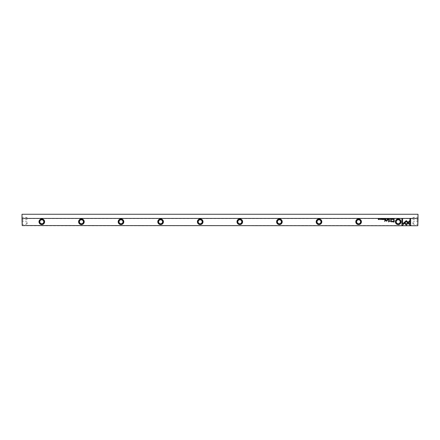 <?xml version="1.0" encoding="UTF-8"?>
<svg xmlns="http://www.w3.org/2000/svg" width="440" height="440" viewBox="0 0 440 440"><rect width="100%" height="100%" fill="white"/><g stroke="black" fill="none" stroke-linecap="round" stroke-linejoin="round"><path stroke-width="0.33" stroke-dasharray="2.2 1.65" d="M26.752 218.614L26.752 217.426L26.752 218.614M27.11 218.614L27.11 218.02L27.11 218.614M22.198 218.614L22.198 217.426L22.198 219.802L22.198 218.614L417.802 218.614L417.802 217.426L417.802 225.544L22.198 225.544L22 218.416L22 214.258L418 214.258L417.802 218.614M22 218.614L22 217.228L22 218.614M26.752 222.97L26.752 224.158L26.752 222.97M27.11 222.97L27.11 223.564L27.11 222.97M22.198 222.97L22.198 224.158L22.198 222.97M22 222.97L22 224.356L22 222.97M418 222.97L418 224.356L418 222.97M417.802 222.97L417.802 224.158L417.802 222.97M418 218.614L418 217.228L418 218.614M413.248 222.97L413.248 224.158L413.248 222.97M412.891 222.97L412.891 223.564L412.891 222.97M413.248 218.614L413.248 217.426L413.248 218.614M412.891 218.614L412.891 218.02L412.891 218.614M41.8 219.802A1.98 1.98 0 0 1 43.78 221.782A1.98 1.98 0 0 1 41.8 223.762A1.98 1.98 0 0 1 39.82 221.782A1.98 1.98 0 0 1 41.8 219.802M43.929 221.782A2.129 2.129 0 0 0 41.8 219.654A2.129 2.129 0 0 0 39.672 221.782A2.129 2.129 0 0 0 41.8 223.911A2.129 2.129 0 0 0 43.929 221.782M81.4 219.802A1.98 1.98 0 0 1 83.38 221.782A1.98 1.98 0 0 1 81.4 223.762A1.98 1.98 0 0 1 79.42 221.782A1.98 1.98 0 0 1 81.4 219.802M83.529 221.782A2.129 2.129 0 0 0 81.4 219.654A2.129 2.129 0 0 0 79.272 221.782A2.129 2.129 0 0 0 81.4 223.911A2.129 2.129 0 0 0 83.529 221.782M121 219.802A1.98 1.98 0 0 1 122.98 221.782A1.98 1.98 0 0 1 121 223.762A1.98 1.98 0 0 1 119.02 221.782A1.98 1.98 0 0 1 121 219.802M123.129 221.782A2.129 2.129 0 0 0 121 219.654A2.129 2.129 0 0 0 118.872 221.782A2.129 2.129 0 0 0 121 223.911A2.129 2.129 0 0 0 123.129 221.782M160.6 219.802A1.98 1.98 0 0 1 162.58 221.782A1.98 1.98 0 0 1 160.6 223.762A1.98 1.98 0 0 1 158.62 221.782A1.98 1.98 0 0 1 160.6 219.802M162.729 221.782A2.129 2.129 0 0 0 160.6 219.654A2.129 2.129 0 0 0 158.472 221.782A2.129 2.129 0 0 0 160.6 223.911A2.129 2.129 0 0 0 162.729 221.782M200.2 219.802A1.98 1.98 0 0 1 202.18 221.782A1.98 1.98 0 0 1 200.2 223.762A1.98 1.98 0 0 1 198.22 221.782A1.98 1.98 0 0 1 200.2 219.802M202.329 221.782A2.129 2.129 0 0 0 200.2 219.654A2.129 2.129 0 0 0 198.072 221.782A2.129 2.129 0 0 0 200.2 223.911A2.129 2.129 0 0 0 202.329 221.782M239.8 219.802A1.98 1.98 0 0 1 241.78 221.782A1.98 1.98 0 0 1 239.8 223.762A1.98 1.98 0 0 1 237.82 221.782A1.98 1.98 0 0 1 239.8 219.802M241.929 221.782A2.129 2.129 0 0 0 239.8 219.654A2.129 2.129 0 0 0 237.672 221.782A2.129 2.129 0 0 0 239.8 223.911A2.129 2.129 0 0 0 241.929 221.782M279.4 219.802A1.98 1.98 0 0 1 281.38 221.782A1.98 1.98 0 0 1 279.4 223.762A1.98 1.98 0 0 1 277.42 221.782A1.98 1.98 0 0 1 279.4 219.802M281.529 221.782A2.129 2.129 0 0 0 279.4 219.654A2.129 2.129 0 0 0 277.272 221.782A2.129 2.129 0 0 0 279.4 223.911A2.129 2.129 0 0 0 281.529 221.782M319 219.802A1.98 1.98 0 0 1 320.98 221.782A1.98 1.98 0 0 1 319 223.762A1.98 1.98 0 0 1 317.02 221.782A1.98 1.98 0 0 1 319 219.802M321.129 221.782A2.129 2.129 0 0 0 319 219.654A2.129 2.129 0 0 0 316.872 221.782A2.129 2.129 0 0 0 319 223.911A2.129 2.129 0 0 0 321.129 221.782M358.6 219.802A1.98 1.98 0 0 1 360.58 221.782A1.98 1.98 0 0 1 358.6 223.762A1.98 1.98 0 0 1 356.62 221.782A1.98 1.98 0 0 1 358.6 219.802M360.729 221.782A2.129 2.129 0 0 0 358.6 219.654A2.129 2.129 0 0 0 356.472 221.782A2.129 2.129 0 0 0 358.6 223.911A2.129 2.129 0 0 0 360.729 221.782M41.8 219.109A2.673 2.673 0 0 0 39.127 221.782A2.673 2.673 0 0 0 41.8 224.455A2.673 2.673 0 0 0 44.473 221.782A2.673 2.673 0 0 0 41.8 219.109M81.4 219.109A2.673 2.673 0 0 0 78.727 221.782A2.673 2.673 0 0 0 81.4 224.455A2.673 2.673 0 0 0 84.073 221.782A2.673 2.673 0 0 0 81.4 219.109M121 219.109A2.673 2.673 0 0 0 118.327 221.782A2.673 2.673 0 0 0 121 224.455A2.673 2.673 0 0 0 123.673 221.782A2.673 2.673 0 0 0 121 219.109M160.6 219.109A2.673 2.673 0 0 0 157.927 221.782A2.673 2.673 0 0 0 160.6 224.455A2.673 2.673 0 0 0 163.273 221.782A2.673 2.673 0 0 0 160.6 219.109M200.2 219.109A2.673 2.673 0 0 0 197.527 221.782A2.673 2.673 0 0 0 200.2 224.455A2.673 2.673 0 0 0 202.873 221.782A2.673 2.673 0 0 0 200.2 219.109M239.8 219.109A2.673 2.673 0 0 0 237.127 221.782A2.673 2.673 0 0 0 239.8 224.455A2.673 2.673 0 0 0 242.473 221.782A2.673 2.673 0 0 0 239.8 219.109M279.4 219.109A2.673 2.673 0 0 0 276.727 221.782A2.673 2.673 0 0 0 279.4 224.455A2.673 2.673 0 0 0 282.073 221.782A2.673 2.673 0 0 0 279.4 219.109M319 219.109A2.673 2.673 0 0 0 316.327 221.782A2.673 2.673 0 0 0 319 224.455A2.673 2.673 0 0 0 321.673 221.782A2.673 2.673 0 0 0 319 219.109M358.6 219.109A2.673 2.673 0 0 0 355.927 221.782A2.673 2.673 0 0 0 358.6 224.455A2.673 2.673 0 0 0 361.273 221.782A2.673 2.673 0 0 0 358.6 219.109M398.2 219.802A1.98 1.98 0 0 1 400.18 221.782A1.98 1.98 0 0 1 398.2 223.762A1.98 1.98 0 0 1 396.22 221.782A1.98 1.98 0 0 1 398.2 219.802M400.329 221.782A2.129 2.129 0 0 0 398.2 219.654A2.129 2.129 0 0 0 396.072 221.782A2.129 2.129 0 0 0 398.2 223.911A2.129 2.129 0 0 0 400.329 221.782M398.2 219.109A2.673 2.673 0 0 0 395.527 221.782A2.673 2.673 0 0 0 398.2 224.455A2.673 2.673 0 0 0 400.873 221.782A2.673 2.673 0 0 0 398.2 219.109M22 218.416L22.198 225.742L417.802 225.742L418 218.416M402.617 225.11L401.88 225.11L401.88 218.812L402.617 218.812L402.617 224.059L403.81 222.865L404.338 223.388L402.617 225.11M381.541 219.032L381.139 219.021L381.651 219.373L381.046 219.401L381.535 219.379L381.018 219.032L381.541 219.032M392.992 221.991L391.941 221.436L393.894 220.841L393.894 219.934L394.185 219.934L394.185 221.991L392.992 221.991M392.32 221.414L393.894 221.078L393.894 221.755L392.32 221.414M382.047 218.806L382.162 219.577L382.047 218.806M384.78 219.577L384.483 218.806L384.824 219.153L385.083 218.806L385.083 219.577L384.78 219.577M384.62 219.368L384.967 219.252L384.62 219.368M393.943 219.577L393.498 219.181L394.185 218.806L393.943 219.577M393.613 219.181L394.07 218.9L394.07 219.494L393.613 219.181M389.884 220.517L391.155 221.556L391.391 219.951L391.391 221.975L389.994 220.798L388.608 221.975L388.608 219.951L388.839 221.551L389.884 220.517M382.531 219.016L382.839 218.796L383.196 219.191L382.827 219.588L382.531 219.373L383.075 219.191L382.531 219.016M390.231 218.796L390.231 219.588M390.231 218.884L390.231 219.505M384.098 218.806L384.098 219.577L383.57 219.577L383.983 219.489L383.587 219.252L383.983 218.9L383.559 218.806L384.098 218.806M393.002 218.806L393.118 219.577L393.002 218.806M387.25 219.577L386.947 218.806L387.293 219.153L387.547 218.806L387.547 219.577L387.25 219.577M387.084 219.368L387.437 219.252L387.084 219.368M385.721 219.577L385.44 219.368L386.018 218.806L386.018 219.577L385.721 219.577M385.561 219.362L385.902 219.489L385.561 219.362M390.957 219.016L391.264 218.796L391.622 219.191L391.259 219.588L390.957 219.373L391.501 219.191L390.957 219.016M406.274 220.627L407.968 222.107L407.44 222.635L406.269 221.469L405.097 222.646L404.575 222.118L406.274 220.627M410.674 225.11L409.926 225.11L408.21 223.388L408.733 222.865L409.932 224.065L409.932 218.812L410.674 218.812L410.674 225.11M403.909 222.745L404.443 222.228L406.263 224.048L409.761 220.539L409.761 221.59L406.263 225.099L403.909 222.745M389.136 218.806L389.56 219.577L389.191 218.928L388.817 219.577L389.136 218.806M379.748 218.796L379.748 219.588M379.748 218.884L379.748 219.505M380.523 218.806L380.633 219.577L380.523 218.806M388.482 218.806L388.482 219.577L387.954 219.577L388.366 219.489L387.97 219.252L388.366 218.9L387.943 218.806L388.482 218.806M378.972 218.806L378.972 219.577L378.406 218.95L378.307 219.577L378.307 218.806L378.868 219.461L378.972 218.806M384.923 219.934L384.648 221.524L384.923 219.934M392.497 219.032L392.09 219.021L392.607 219.373L392.002 219.401L392.486 219.379L391.974 219.032L392.497 219.032M387.976 219.934L387.657 220.176L387.976 219.934M387.019 220.688L387.041 221.045L386.122 221.067L385.479 220.589L385.479 219.934L386.188 220.919L387.019 219.934L387.019 220.688M27.11 219.208L26.752 219.802L22 220M27.11 223.564L26.752 224.158L22 224.356M412.891 222.376L413.248 221.782L418 221.584M412.891 218.02L413.248 217.426L418 217.228M412.891 223.564L413.248 224.158L418 224.356M412.891 219.208L413.248 219.802L418 220M27.11 222.376L26.752 221.782L22 221.584M27.11 218.02L26.752 217.426L22 217.228"/><path stroke-width="0.66" d="M389.136 218.806L388.817 219.577L389.191 218.928L389.56 219.577L389.136 218.806M403.909 222.745L406.263 225.099L409.761 221.59L409.761 220.539L406.263 224.048L404.443 222.228L403.909 222.745M410.674 225.11L410.674 218.812L409.932 218.812L409.932 224.065L408.733 222.865L408.21 223.388L409.926 225.11L410.674 225.11M406.274 220.627L404.575 222.118L405.097 222.646L406.269 221.469L407.44 222.635L407.968 222.107L406.274 220.627M390.957 219.016L391.501 219.191L390.957 219.373L391.259 219.588L391.622 219.191L391.264 218.796L390.957 219.016M385.721 219.577L386.018 219.577L386.018 218.806L385.44 219.368L385.721 219.577M393.002 218.806L393.118 219.577L393.002 218.806M384.098 218.806L383.559 218.806L383.983 218.9L383.587 219.164L383.983 219.489L383.57 219.577L384.098 219.577L384.098 218.806M390.231 219.588L390.231 218.796M384.78 219.577L385.083 219.577L385.083 218.806L384.967 219.153L384.483 218.806L384.78 219.577M381.541 219.032L381.343 218.796L381.018 219.032L381.535 219.379L381.046 219.389L381.651 219.373L381.139 219.021L381.541 219.032M402.617 225.11L404.338 223.388L403.81 222.865L402.617 224.059L402.617 218.812L401.88 218.812L401.88 225.11L402.617 225.11M395.379 221.782A2.822 2.822 0 0 1 398.2 218.961A2.822 2.822 0 0 1 401.022 221.782A2.822 2.822 0 0 1 398.2 224.604A2.822 2.822 0 0 1 395.379 221.782M355.779 221.782A2.822 2.822 0 0 1 358.6 218.961A2.822 2.822 0 0 1 361.422 221.782A2.822 2.822 0 0 1 358.6 224.604A2.822 2.822 0 0 1 355.779 221.782M316.179 221.782A2.822 2.822 0 0 1 319 218.961A2.822 2.822 0 0 1 321.822 221.782A2.822 2.822 0 0 1 319 224.604A2.822 2.822 0 0 1 316.179 221.782M276.579 221.782A2.822 2.822 0 0 1 279.4 218.961A2.822 2.822 0 0 1 282.222 221.782A2.822 2.822 0 0 1 279.4 224.604A2.822 2.822 0 0 1 276.579 221.782M236.979 221.782A2.822 2.822 0 0 1 239.8 218.961A2.822 2.822 0 0 1 242.622 221.782A2.822 2.822 0 0 1 239.8 224.604A2.822 2.822 0 0 1 236.979 221.782M197.379 221.782A2.822 2.822 0 0 1 200.2 218.961A2.822 2.822 0 0 1 203.022 221.782A2.822 2.822 0 0 1 200.2 224.604A2.822 2.822 0 0 1 197.379 221.782M157.779 221.782A2.822 2.822 0 0 1 160.6 218.961A2.822 2.822 0 0 1 163.422 221.782A2.822 2.822 0 0 1 160.6 224.604A2.822 2.822 0 0 1 157.779 221.782M118.179 221.782A2.822 2.822 0 0 1 121 218.961A2.822 2.822 0 0 1 123.822 221.782A2.822 2.822 0 0 1 121 224.604A2.822 2.822 0 0 1 118.179 221.782M78.579 221.782A2.822 2.822 0 0 1 81.4 218.961A2.822 2.822 0 0 1 84.222 221.782A2.822 2.822 0 0 1 81.4 224.604A2.822 2.822 0 0 1 78.579 221.782M38.979 221.782A2.822 2.822 0 0 1 41.8 218.961A2.822 2.822 0 0 1 44.622 221.782A2.822 2.822 0 0 1 41.8 224.604A2.822 2.822 0 0 1 38.979 221.782M22.198 218.614L22.198 225.544L22 218.416L418 218.416L417.802 225.544L417.802 218.614M22.198 225.544L417.802 225.742L22.198 225.544M392.992 221.991L394.185 221.991L394.185 219.934L393.894 219.934L393.894 220.841L391.941 221.436L392.992 221.991M382.047 218.806L382.162 219.577L382.047 218.806M393.943 219.577L394.185 218.806L393.498 219.181L393.943 219.577M389.884 220.517L388.839 221.551L388.608 219.951L388.608 221.975L389.994 220.798L391.391 221.975L391.391 219.951L391.155 221.556L389.884 220.517M382.531 219.016L383.075 219.191L382.531 219.373L382.827 219.588L383.196 219.191L382.839 218.796L382.531 219.016M387.25 219.577L387.547 219.577L387.547 218.806L387.437 219.153L386.947 218.806L387.25 219.577M379.748 219.588L379.748 218.796M380.523 218.806L380.633 219.577L380.523 218.806M388.482 218.806L387.943 218.806L388.366 218.9L387.97 219.164L388.366 219.489L387.954 219.577L388.482 219.577L388.482 218.806M378.972 218.806L378.868 219.461L378.307 218.806L378.307 219.577L378.406 218.95L378.972 219.577L378.972 218.806M384.923 219.934L384.648 221.524L384.923 219.934M392.497 219.032L392.293 218.796L391.974 219.032L392.486 219.379L392.002 219.389L392.607 219.373L392.09 219.021L392.497 219.032M387.976 219.934L387.657 220.176L387.976 219.934M387.019 220.688L387.019 219.934L386.188 220.919L385.479 219.934L385.479 220.589L386.122 221.067L387.041 221.045L387.019 220.688M41.8 219.109A2.673 2.673 0 0 0 39.127 221.782A2.673 2.673 0 0 0 41.8 224.455A2.673 2.673 0 0 0 44.473 221.782A2.673 2.673 0 0 0 41.8 219.109M81.4 219.109A2.673 2.673 0 0 0 78.727 221.782A2.673 2.673 0 0 0 81.4 224.455A2.673 2.673 0 0 0 84.073 221.782A2.673 2.673 0 0 0 81.4 219.109M121 219.109A2.673 2.673 0 0 0 118.327 221.782A2.673 2.673 0 0 0 121 224.455A2.673 2.673 0 0 0 123.673 221.782A2.673 2.673 0 0 0 121 219.109M160.6 219.109A2.673 2.673 0 0 0 157.927 221.782A2.673 2.673 0 0 0 160.6 224.455A2.673 2.673 0 0 0 163.273 221.782A2.673 2.673 0 0 0 160.6 219.109M200.2 219.109A2.673 2.673 0 0 0 197.527 221.782A2.673 2.673 0 0 0 200.2 224.455A2.673 2.673 0 0 0 202.873 221.782A2.673 2.673 0 0 0 200.2 219.109M239.8 219.109A2.673 2.673 0 0 0 237.127 221.782A2.673 2.673 0 0 0 239.8 224.455A2.673 2.673 0 0 0 242.473 221.782A2.673 2.673 0 0 0 239.8 219.109M279.4 219.109A2.673 2.673 0 0 0 276.727 221.782A2.673 2.673 0 0 0 279.4 224.455A2.673 2.673 0 0 0 282.073 221.782A2.673 2.673 0 0 0 279.4 219.109M319 219.109A2.673 2.673 0 0 0 316.327 221.782A2.673 2.673 0 0 0 319 224.455A2.673 2.673 0 0 0 321.673 221.782A2.673 2.673 0 0 0 319 219.109M358.6 219.109A2.673 2.673 0 0 0 355.927 221.782A2.673 2.673 0 0 0 358.6 224.455A2.673 2.673 0 0 0 361.273 221.782A2.673 2.673 0 0 0 358.6 219.109M398.2 219.109A2.673 2.673 0 0 0 395.527 221.782A2.673 2.673 0 0 0 398.2 224.455A2.673 2.673 0 0 0 400.873 221.782A2.673 2.673 0 0 0 398.2 219.109M398.2 223.762A1.98 1.98 0 0 1 396.22 221.782A1.98 1.98 0 0 1 398.2 219.802A1.98 1.98 0 0 1 400.18 221.782A1.98 1.98 0 0 1 398.2 223.762M358.6 223.762A1.98 1.98 0 0 1 356.62 221.782A1.98 1.98 0 0 1 358.6 219.802A1.98 1.98 0 0 1 360.58 221.782A1.98 1.98 0 0 1 358.6 223.762M319 223.762A1.98 1.98 0 0 1 317.02 221.782A1.98 1.98 0 0 1 319 219.802A1.98 1.98 0 0 1 320.98 221.782A1.98 1.98 0 0 1 319 223.762M279.4 223.762A1.98 1.98 0 0 1 277.42 221.782A1.98 1.98 0 0 1 279.4 219.802A1.98 1.98 0 0 1 281.38 221.782A1.98 1.98 0 0 1 279.4 223.762M239.8 223.762A1.98 1.98 0 0 1 237.82 221.782A1.98 1.98 0 0 1 239.8 219.802A1.98 1.98 0 0 1 241.78 221.782A1.98 1.98 0 0 1 239.8 223.762M200.2 223.762A1.98 1.98 0 0 1 198.22 221.782A1.98 1.98 0 0 1 200.2 219.802A1.98 1.98 0 0 1 202.18 221.782A1.98 1.98 0 0 1 200.2 223.762M160.6 223.762A1.98 1.98 0 0 1 158.62 221.782A1.98 1.98 0 0 1 160.6 219.802A1.98 1.98 0 0 1 162.58 221.782A1.98 1.98 0 0 1 160.6 223.762M121 223.762A1.98 1.98 0 0 1 119.02 221.782A1.98 1.98 0 0 1 121 219.802A1.98 1.98 0 0 1 122.98 221.782A1.98 1.98 0 0 1 121 223.762M81.4 223.762A1.98 1.98 0 0 1 79.42 221.782A1.98 1.98 0 0 1 81.4 219.802A1.98 1.98 0 0 1 83.38 221.782A1.98 1.98 0 0 1 81.4 223.762M41.8 223.762A1.98 1.98 0 0 1 39.82 221.782A1.98 1.98 0 0 1 41.8 219.802A1.98 1.98 0 0 1 43.78 221.782A1.98 1.98 0 0 1 41.8 223.762M418 218.416L418 214.258L22 214.258L22 218.416M393.019 221.078L392.32 221.414L393.894 221.755L393.894 221.078L393.019 221.078M393.888 218.9L393.613 219.181L394.07 219.494L393.888 218.9M390.231 219.505L390.231 218.884M379.748 219.505L379.748 218.884"/></g></svg>
